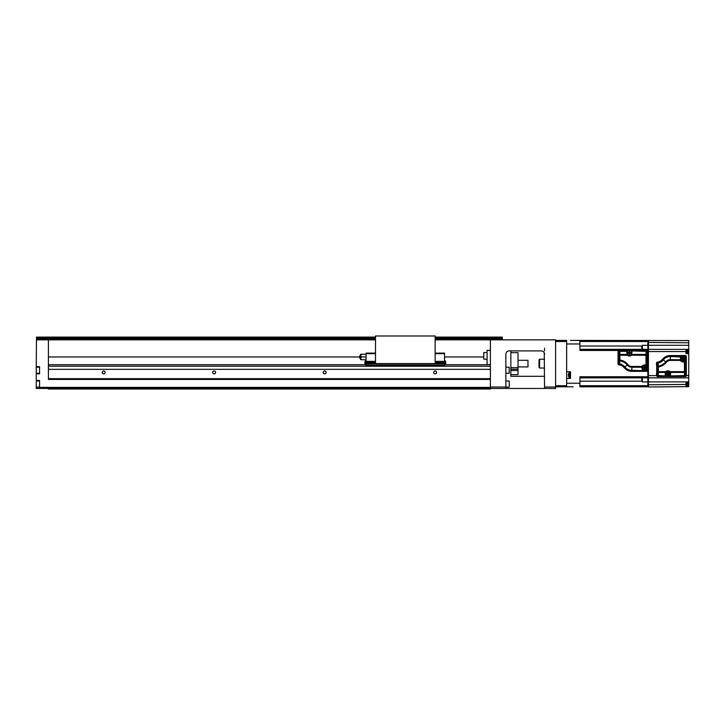 <?xml version="1.0" encoding="UTF-8"?>
<svg xmlns="http://www.w3.org/2000/svg" width="725" height="725" viewBox="0 0 725 725"><rect width="100%" height="100%" fill="white"/><g stroke="black" fill="none" stroke-linecap="round" stroke-linejoin="round"><path stroke-width="1.09" d="M36.25 373.828L39.567 373.828L39.567 366.642L36.25 366.642L36.25 380.453L39.567 380.453L39.567 387.358L490.399 387.358L490.399 379.411L48.403 379.411L48.403 339.844L36.468 339.844L36.468 339.291L375.487 339.291M375.487 338.194L36.468 338.194L36.468 337.089L375.487 337.089M435.154 337.089L502.334 337.089L502.334 339.844L435.154 339.844M36.468 338.194L36.468 339.291M375.487 339.844L48.403 339.844M36.25 366.642L36.468 339.844M39.567 387.358L39.567 388.464L490.399 388.464L490.399 387.358M36.25 380.453L36.25 388.464L39.567 388.464M502.334 339.844L555.595 339.844L555.595 388.464L490.399 388.464L490.399 389.017L48.403 389.017L48.403 388.464M510.844 350.9L510.844 376.311L544.548 376.311M544.257 352.858L544.548 388.464M544.548 350.9L544.548 348.136M555.595 387.032L544.548 387.032M490.399 339.844L490.399 379.411M544.548 354.208A3.317 3.317 0 0 0 541.231 350.9L509.186 350.9A3.317 3.317 0 0 0 505.869 354.217L505.869 387.032L490.399 387.032M541.783 350.945L541.783 350.945A3.317 3.317 0 0 0 541.231 350.9M505.869 388.464L505.869 387.032M48.403 378.686L490.399 378.686M436.586 372.442A1.441 1.441 0 0 0 435.154 371.01A1.441 1.441 0 0 0 433.713 372.442A1.441 1.441 0 0 0 435.154 373.882A1.441 1.441 0 0 0 436.586 372.442M326.087 372.442A1.441 1.441 0 0 0 324.655 371.01A1.441 1.441 0 0 0 323.214 372.442A1.441 1.441 0 0 0 324.655 373.882A1.441 1.441 0 0 0 326.087 372.442M215.588 372.442A1.441 1.441 0 0 0 214.156 371.01A1.441 1.441 0 0 0 212.715 372.442A1.441 1.441 0 0 0 214.156 373.882A1.441 1.441 0 0 0 215.588 372.442M105.089 372.442A1.441 1.441 0 0 0 103.657 371.01A1.441 1.441 0 0 0 102.216 372.442A1.441 1.441 0 0 0 103.657 373.882A1.441 1.441 0 0 0 105.089 372.442M48.403 364.711L366.089 364.711M444.543 364.711L490.399 364.711M505.869 373.275L509.186 373.275L509.186 367.194L505.869 367.194M505.869 387.087L509.186 387.087L509.186 381.006L505.869 381.006M487.091 364.711L487.091 350.347L490.399 350.347M487.091 352.558L483.774 352.558L483.774 359.183L487.091 359.183M510.844 374.653L518.031 374.653L518.031 367.629L510.844 367.629M510.844 370.502L518.031 370.502M510.844 369.188L518.031 369.188M518.031 367.629L518.031 352.676L510.844 352.676M518.031 366.923L527.972 366.923L527.972 360.289L518.031 360.289M375.487 363.606L375.487 335.983L435.154 335.983L435.154 363.606L375.487 363.606M435.154 353.111L444.543 353.111L444.543 353.664L435.154 353.664M375.487 353.111L366.089 353.111L366.089 353.664L375.487 353.664M375.487 362.337L366.089 362.337L366.089 353.664M366.089 362.337L366.089 365.545M444.543 365.545L444.543 353.664M444.543 362.636L435.154 362.636L444.543 362.636M366.089 364.013L444.543 364.013M366.089 363.379L375.487 363.379M435.154 363.379L444.543 363.379M366.089 362.636L375.487 362.636L366.089 362.636M445.648 364.711L445.648 361.394L445.648 364.711M445.648 364.158L445.648 363.053M366.089 359.736L361.684 359.736C360.479 359.736 360.479 359.736 361.684 359.736C360.479 359.736 360.479 359.736 361.684 359.736C360.497 358.812 360.497 357.887 361.684 356.972L366.089 356.972L361.684 356.972C360.497 356.048 360.497 355.123 361.684 354.217C360.479 354.217 360.479 354.217 361.684 354.217C360.479 354.217 360.479 354.217 361.684 354.217C360.479 354.217 360.479 354.217 361.684 354.217L366.089 354.217M361.684 356.972L48.403 356.972M360.878 358.866L360.787 358.34M364.983 361.947L364.983 364.711L364.983 361.947M570.512 386.806L555.595 386.806M566.651 386.806L566.651 385.709L555.595 385.709M566.651 385.709L566.651 341.502L555.595 341.502M566.651 341.502L566.651 340.397L555.595 340.397M644.661 370.403A2.266 2.266 0 0 0 646.927 368.137A2.266 2.266 0 0 0 644.661 365.871A2.266 2.266 0 0 0 642.395 368.137A2.266 2.266 0 0 0 644.661 370.403M644.271 366.642L644.271 367.747L643.166 367.747L643.166 368.527L644.271 368.527L644.271 369.623L645.051 369.623L645.051 368.527L646.156 368.527L646.156 367.747L645.051 367.747L645.051 366.642L644.271 366.642L644.271 367.747L643.166 367.747L643.166 368.527M644.661 365.708A2.429 2.429 0 0 0 642.232 368.137A2.429 2.429 0 0 0 644.661 370.566A2.429 2.429 0 0 0 647.09 368.137A2.429 2.429 0 0 0 644.661 365.708A2.429 2.429 0 0 1 647.09 368.137A2.429 2.429 0 0 1 644.661 370.566M644.271 368.527L644.271 369.623L645.051 369.623L645.051 368.527M646.156 367.747L645.051 367.747L645.051 366.642M570.512 340.397L688.75 340.578L688.75 375.65L686.294 375.65M648.422 386.987L685.986 386.661L648.422 386.987L648.422 342.436L688.75 342.789M648.422 342.055L647.869 342.055L647.869 345.29L648.422 345.29L648.422 340.397M688.75 353.709L685.986 353.664L685.986 349.35L647.869 349.35L648.422 349.35L648.422 345.29L688.75 345.29M647.869 366.923L647.869 345.29L647.869 376.202L648.422 376.202M648.422 351.009L647.869 351.453A1.106 1.106 0 0 0 646.763 350.347L646.763 350.383A1.069 1.069 0 0 1 647.824 351.453L647.824 370.239A1.069 1.069 0 0 1 646.763 371.3L631.847 371.3A9.905 9.905 0 0 1 624.116 367.593A7.794 7.794 0 0 0 619.005 364.729L618.996 364.775A1.106 1.106 0 0 1 618.026 363.678L618.362 361.394M648.422 386.806L647.869 386.806L647.869 381.912L648.422 381.912L648.422 377.861L647.869 377.861L647.869 385.156L648.422 385.156L648.422 382.945M658.264 375.767A1.106 1.015 -177.8 0 1 657.158 374.762A1.106 1.106 45 0 0 658.264 375.858L657.158 374.752A1.106 1.106 45 0 0 657.158 374.762M665.332 375.16L665.487 372.387L665.169 375.858L658.137 375.985L657.04 374.879L657.24 371.653A1.106 0.779 1.5 0 0 658.345 372.442L658.264 375.532L665.332 375.949L665.613 375.441A2.683 2.683 0 0 1 667.87 371.309A2.683 2.683 0 0 1 670.118 375.441L670.688 373.991L670.063 371.653L670.398 375.16M670.118 375.441L670.398 375.949L684.536 375.532L684.454 372.442L685.56 371.653L685.642 374.752A1.106 0.779 178.5 0 1 684.536 375.532L684.536 375.858A1.106 1.106 -45 0 0 685.642 374.752L685.768 357.198L684.663 356.093L670.299 356.211A9.271 9.271 0 0 0 663.049 359.7L663.303 359.899A8.945 8.945 0 0 1 670.299 356.537L680.956 356.981L680.431 359.754L670.299 359.636L670.299 356.211L680.92 356.211L681.373 356.7L681.156 356.12L680.693 356.537L680.376 360.416L670.299 360.416L670.299 359.636A5.845 5.845 0 0 0 665.722 361.838L663.303 359.899A8.736 8.736 0 0 1 658.119 363.035L658.055 362.708A1.106 1.106 129.8 0 0 657.158 363.796L658.119 363.035L658.228 366.152L657.24 366.923L657.04 363.696L657.04 374.879M657.24 366.923L658.345 366.923L658.228 366.152A11.836 11.836 0 0 0 665.722 361.838L666.338 362.319A12.615 12.615 0 0 1 658.345 366.923L658.345 371.653L657.24 371.653L657.24 366.923M681.156 356.12L684.636 356.12L685.741 357.226L685.741 360.697L684.454 361.657L684.454 371.653L670.063 371.653A3.208 3.208 0 0 0 665.668 371.653L665.215 372.442L658.345 372.442L658.345 371.653L665.668 371.653L665.487 372.387M657.04 363.696L657.947 362.609A8.283 8.283 0 0 0 662.958 359.627A9.389 9.389 0 0 1 670.299 356.093M657.947 362.609L658.055 362.708A8.41 8.41 0 0 0 663.049 359.7L662.958 359.627M685.768 374.879L684.663 375.985L670.562 375.858L670.281 375.36M656.814 365.482L656.542 363.207A1.051 1.051 0 0 1 657.457 362.165A7.794 7.794 0 0 0 662.577 359.301L662.532 359.265A9.942 9.942 0 0 1 670.299 355.54L685.216 355.54A1.106 1.106 0 0 1 686.321 356.646L686.321 375.432A1.106 1.106 0 0 1 685.216 376.538L657.593 376.538A1.106 1.106 0 0 1 656.487 375.432L656.814 373.221M656.487 373.547L656.542 375.432A1.051 1.051 0 0 0 657.593 376.474L685.216 376.474A1.051 1.051 0 0 0 686.258 375.432L686.258 356.646A1.051 1.051 0 0 0 685.216 355.594L670.299 355.594A9.887 9.887 0 0 0 662.577 359.301M658.137 375.985L666.465 375.985M669.266 375.985L684.663 375.985M680.431 359.754L680.376 360.416A3.208 3.208 0 0 0 684.454 361.657L685.007 360.878L685.56 361.123L685.56 371.653L684.454 371.653L684.454 372.442L670.244 372.387M681.373 356.7A2.683 2.683 0 0 0 683.113 361.422A2.683 2.683 0 0 0 685.152 360.479L685.007 360.878M685.741 360.697L685.152 360.479M681.672 358.358L681.672 359.129M682.723 360.18L683.503 360.18M684.554 359.129L684.554 358.358M683.503 357.298L682.723 357.298M670.398 375.949L669.302 375.949M666.429 375.949L665.332 375.949M666.429 373.602L666.429 374.381M667.48 375.432L668.251 375.432M669.302 374.381L669.302 373.602M668.251 372.55L667.48 372.55M656.487 365.155L656.487 363.207A1.106 1.106 0 0 1 657.448 362.11A7.739 7.739 0 0 0 662.532 359.265A9.942 9.942 0 0 1 670.29 355.54L670.299 355.594M683.113 356.473A2.266 2.266 0 0 0 680.847 358.739A2.266 2.266 0 0 0 683.113 361.014A2.266 2.266 0 0 0 685.379 358.739A2.266 2.266 0 0 0 683.113 356.473M683.113 356.31A2.429 2.429 0 0 0 680.684 358.739A2.429 2.429 0 0 0 683.113 361.177A2.429 2.429 0 0 0 685.542 358.739A2.429 2.429 0 0 0 683.113 356.31A2.429 2.429 0 0 1 685.542 358.739A2.429 2.429 0 0 1 683.113 361.177M682.723 357.253L682.723 358.358L681.627 358.358L681.627 359.129L682.723 359.129L682.723 360.234L683.503 360.234L683.503 359.129L684.608 359.129L684.608 358.358L683.503 358.358L683.503 357.253L682.723 357.253L682.723 358.358M682.723 359.129L682.723 360.234L683.503 360.234L683.503 359.129M684.608 359.129L684.608 358.358L683.503 358.358L683.503 357.253M667.87 376.42A2.429 2.429 0 0 0 670.299 373.991A2.429 2.429 0 0 0 667.87 371.562A2.429 2.429 0 0 0 665.432 373.991A2.429 2.429 0 0 0 667.87 376.42A2.429 2.429 0 0 0 670.299 373.991A2.429 2.429 0 0 0 667.87 371.562A2.429 2.429 0 0 0 665.432 373.991A2.429 2.429 0 0 0 667.87 376.42M667.87 376.257A2.266 2.266 0 0 0 670.136 373.991A2.266 2.266 0 0 0 667.87 371.726A2.266 2.266 0 0 0 665.595 373.991A2.266 2.266 0 0 0 667.87 376.257M669.356 373.602L668.251 373.602L668.251 372.496L667.48 372.496L667.48 373.602L666.375 373.602L666.375 374.381L667.48 374.381L667.48 375.487L668.251 375.487L668.251 374.381L669.356 374.381L669.356 373.602L668.251 373.602L668.251 372.496L667.48 372.496L667.48 373.602L666.375 373.602M667.48 374.381L667.48 375.487M668.251 375.487L668.251 374.381M685.986 386.198A0.553 0.553 0 0 0 686.539 386.751L686.847 386.751A0.553 0.553 0 0 0 687.273 386.561A3.87 3.87 0 0 0 687.898 385.537L687.898 385.537A3.852 3.852 0 0 0 688.161 384.431L688.161 384.431M687.273 382.782L687.273 386.561M687.962 382.782A3.852 3.852 0 0 1 688.161 383.661L687.88 383.661A3.571 3.571 0 0 1 687.88 384.431M685.986 349.958A0.553 0.553 0 0 1 686.539 349.405L686.847 349.405A0.553 0.553 0 0 1 687.273 349.595L687.273 353.691M687.273 349.595A3.87 3.87 0 0 1 687.898 350.619L687.898 350.619A3.852 3.852 0 0 1 688.161 351.725L687.88 351.725A3.571 3.571 0 0 1 687.88 352.504L688.161 352.504A3.852 3.852 0 0 1 687.88 353.601L687.898 353.601A3.87 3.87 0 0 1 687.862 353.691M686.222 340.551A0.553 0.553 0 0 1 686.539 340.451L686.847 340.451A0.553 0.553 0 0 1 687.173 340.56M629.409 350.175A2.71 2.71 0 0 1 631.747 351.507A2.71 2.71 0 0 0 627.08 351.507M629.409 355.404A2.51 2.51 0 0 0 631.928 352.885A2.51 2.51 0 0 0 629.409 350.374A2.51 2.51 0 0 0 626.898 352.885A2.51 2.51 0 0 0 629.409 355.404M629.028 351.398L629.028 352.504L627.923 352.504L627.923 353.274L629.028 353.274L629.028 354.38L629.798 354.38L629.798 353.274L630.904 353.274L630.904 352.504L629.798 352.504L629.798 351.398L629.028 351.398L629.028 352.504M629.028 353.274L629.028 354.38M629.798 354.38L629.798 353.274L630.904 353.274L630.904 352.504M629.798 352.504L629.798 351.398M647.869 377.861L647.869 381.912L642.341 381.912L642.341 377.861L641.788 377.861L647.869 377.861L647.869 370.239A1.106 1.106 0 0 1 646.763 371.336L631.847 371.336A9.942 9.942 0 0 1 624.08 367.611A7.758 7.758 0 0 0 618.996 364.775A1.106 1.106 0 0 1 618.026 363.678L618.026 351.453A1.106 1.106 0 0 1 619.132 350.347L628.475 350.347M618.362 353.664L618.072 351.453A1.069 1.069 0 0 1 619.132 350.383L628.376 350.383M618.951 353.7L618.615 363.207L618.824 359.972L619.803 360.751L619.694 363.868L618.742 363.107A1.106 1.106 50.3 0 0 619.63 364.186L618.615 363.207M618.615 352.006L619.839 351.018A1.106 1.106 135 0 0 618.742 352.123L618.615 353.365M619.522 364.294A8.31 8.31 0 0 1 624.515 367.267A9.389 9.389 0 0 0 631.847 370.783L646.211 370.783A1.106 1.106 0 0 0 647.316 369.678L647.316 352.006L646.211 350.9L631.248 350.9M627.578 350.9L619.721 350.9M618.072 363.678A1.069 1.069 0 0 0 619.005 364.729M630.442 350.383L646.763 350.383M630.342 350.347L646.763 350.347M631.276 350.927L646.084 351.344L647.189 352.123A1.106 1.106 -135 0 0 646.084 351.018L646.084 351.108A1.106 1.015 2.2 0 1 647.189 352.096L647.189 352.096M624.515 367.267L627.279 365.056A11.854 11.854 0 0 0 619.803 360.751L619.92 359.972L618.824 359.972L618.824 355.223L627.352 355.223L626.871 354.443L619.92 354.443A1.106 0.779 178.5 0 0 618.824 355.223L618.742 352.123A1.106 0.779 -1.5 0 1 619.839 351.344L626.654 351.344L627.143 354.489L626.654 351.344L627.542 350.927M647.316 352.006L647.108 355.223A1.106 0.779 -178.5 0 0 646.002 354.443L646.084 351.108M641.978 367.122L642.921 370.176A2.683 2.683 0 0 1 644.661 365.454A2.683 2.683 0 0 1 646.7 366.397L647.108 365.753L647.28 366.179L647.28 369.678A1.078 1.078 0 0 1 646.211 370.756L631.847 370.339L631.847 366.46A5.066 5.066 0 0 1 627.886 364.566A12.633 12.633 0 0 0 619.92 359.972L619.839 351.018L626.781 351.018L626.953 351.716M631.847 370.783L631.847 370.665A9.271 9.271 0 0 1 624.606 367.194A8.437 8.437 0 0 0 619.63 364.186L619.694 363.868A8.754 8.754 0 0 1 624.859 366.995A8.945 8.945 0 0 0 631.847 370.339L642.468 370.665L642.703 370.103M627.886 364.566L627.279 365.056A5.845 5.845 0 0 0 631.847 367.24L641.661 367.24L642.504 369.895M646.555 365.998L645.866 365.527A2.873 2.873 0 0 0 642.205 366.632M642.703 370.756L642.921 370.176M646.7 366.397L647.28 366.179M643.22 367.747L643.22 368.527M644.271 369.578L645.051 369.578M646.102 368.527L646.102 367.747M645.051 366.696L644.271 366.696M631.91 350.927L631.466 355.223L647.108 355.223L647.108 365.753L645.866 365.527M626.917 350.927L627.071 351.516M627.968 352.504L627.968 353.274M629.028 354.326L629.798 354.326M630.85 353.274L630.85 352.504M629.798 351.444L629.028 351.444M631.874 351.716L631.683 354.489M627.143 354.489L627.352 355.223A3.108 3.108 0 0 0 631.466 355.223L631.955 354.443L646.002 354.443L646.002 365.228A3.208 3.208 0 0 0 641.924 366.46L631.847 366.46M618.67 350.447L579.909 350.447L579.909 343.985L566.651 343.985L566.651 371.78L570.512 371.78L570.512 378.414L566.651 378.414L566.651 383.226L579.909 383.226L579.909 386.806L647.869 386.806M647.869 376.755L579.909 376.764L579.909 383.226M629.798 351.616L629.028 351.616M628.14 352.504L628.14 353.274M629.028 354.153L629.798 354.153M630.678 353.274L630.678 352.504M573.276 386.806L566.651 386.815M647.869 345.29L647.869 349.35L641.788 349.341L642.341 349.35L642.341 345.29L647.869 345.29L647.869 340.397M642.341 346.033L641.788 346.033L641.788 349.341L579.909 349.341M579.909 377.87L641.788 377.861L641.788 376.764M579.909 340.397L579.909 343.985M539.572 368.028L539.572 359.183L539.019 359.736L539.019 367.475L539.572 368.028L544.548 368.028M544.548 359.183L539.572 359.183M570.512 372.94A0.553 0.553 0 0 0 569.959 372.387L569.959 377.807A0.553 0.553 0 0 0 570.512 377.254M569.959 377.807L569.959 372.387M568.59 376.547A3.87 3.87 0 0 0 569.234 377.607A0.553 0.553 0 0 0 569.651 377.807M569.261 377.643L569.234 372.587A0.553 0.553 0 0 1 569.651 372.387M569.234 372.587A3.87 3.87 0 0 0 568.608 373.593L568.627 373.602A3.852 3.852 0 0 0 568.346 374.707L568.627 374.707A3.571 3.571 0 0 0 568.627 375.487L568.627 375.487M568.627 376.592A3.852 3.852 0 0 1 568.346 375.487M688.75 375.65L688.75 386.633L687.173 386.652M656.506 375.65L648.422 375.65L648.422 351.562L685.986 351.562M688.75 381.912L648.422 381.912L648.422 384.776L685.986 384.449L686.222 386.652M688.75 382.782L685.986 382.782L685.986 384.449M688.75 377.861L648.422 377.861M688.75 349.35L685.986 349.35M685.986 340.551L688.75 340.578M656.542 363.207L656.487 363.207A1.106 1.106 0 0 1 657.448 362.11A7.739 7.739 0 0 0 662.523 359.265L662.523 359.265A9.942 9.942 0 0 1 670.29 355.54M656.705 373.221L656.705 365.482M631.847 371.3L631.828 371.336A9.942 9.942 0 0 1 624.071 367.611A7.739 7.739 0 0 0 618.996 364.775L618.996 364.775M618.026 353.329L618.026 361.73M502.334 338.194L435.154 338.194M435.154 339.291L502.334 339.291M490.399 369.342L48.403 369.342M48.403 366.225L490.399 366.225M366.089 361.376L375.487 361.376M435.154 361.376L444.543 361.376M366.089 365.309L444.543 365.309M444.543 362.337L435.154 362.337M670.299 360.416A5.066 5.066 0 0 0 666.338 362.319M684.318 361.349A2.873 2.873 0 0 1 680.666 360.243M665.894 371.898A2.873 2.873 0 0 1 669.837 371.898M686.847 382.782L686.847 386.751M686.539 386.751L686.539 382.782M686.847 349.405L686.847 353.682M686.539 353.673L686.539 349.405M631.756 351.516L632.046 351.018L646.211 350.9M631.248 354.978A2.782 2.782 0 0 1 627.578 354.978M647.869 385.709L579.909 385.709M579.909 386.806L641.788 386.806L641.788 385.709M641.788 340.397L641.788 341.502L647.869 341.502M579.909 341.502L641.788 341.502M641.788 346.033L579.909 346.024M641.788 349.341L641.788 350.447M647.244 350.456L647.869 350.456M579.909 381.187L642.341 381.178M641.788 381.178L641.788 377.861M618.253 353.664L618.253 361.385M39.567 367.194L36.25 367.194M39.567 373.275L36.25 373.275M39.567 381.006L36.25 381.006M39.567 387.087L36.25 387.087M483.774 356.972L444.543 356.972M444.543 360.289L445.648 361.394M360.787 354.217L359.464 356.754M360.787 359.736L359.464 357.198M366.089 360.289L364.983 361.394M657.258 373.185L657.131 365.337M618.842 361.367L618.706 353.519"/></g></svg>
